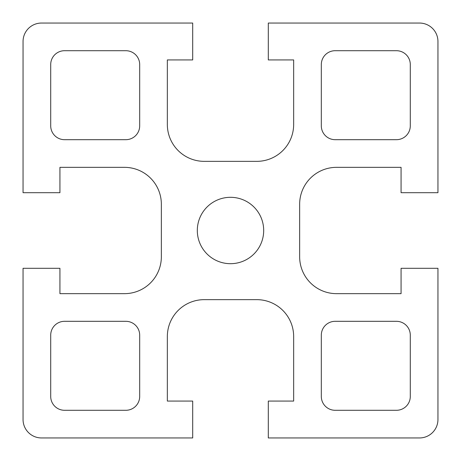 <?xml version="1.0" encoding="UTF-8"?>
<svg xmlns="http://www.w3.org/2000/svg" width="461" height="461" viewBox="0 0 461 461"><rect width="100%" height="100%" fill="white"/><g stroke="black" fill="none" stroke-linecap="round" stroke-linejoin="round"><path stroke-width="0.69" d="M263.692 230.5A33.192 33.192 0 0 1 213.904 259.243A33.192 33.192 0 0 1 213.904 201.757A33.192 33.192 0 0 1 263.692 230.5M59.93 293.657L59.93 268.302L23.05 268.302L23.05 419.51A18.44 18.44 0 0 0 41.49 437.95L192.698 437.95L192.698 401.07L167.343 401.07L167.343 336.53A36.88 36.88 0 0 1 204.223 299.65L256.777 299.65A36.88 36.88 0 0 1 293.657 336.53L293.657 401.07L268.302 401.07L268.302 437.95L419.51 437.95A18.44 18.44 0 0 0 437.95 419.51L437.95 268.302L401.07 268.302L401.07 293.657L336.53 293.657A36.88 36.88 0 0 1 299.65 256.777L299.65 204.223A36.88 36.88 0 0 1 336.53 167.343L401.07 167.343L401.07 192.698L437.95 192.698L437.95 41.49A18.44 18.44 0 0 0 419.51 23.05L268.302 23.05L268.302 59.93L293.657 59.93L293.657 124.47A36.88 36.88 0 0 1 256.777 161.35L204.223 161.35A36.88 36.88 0 0 1 167.343 124.47L167.343 59.93L192.698 59.93L192.698 23.05L41.49 23.05A18.44 18.44 0 0 0 23.05 41.49L23.05 192.698L59.93 192.698L59.93 167.343L124.47 167.343A36.88 36.88 0 0 1 161.35 204.223L161.35 256.777A36.88 36.88 0 0 1 124.47 293.657L59.93 293.657M396.46 139.683A13.83 13.83 0 0 0 410.29 125.853L410.29 64.54A13.83 13.83 0 0 0 396.46 50.71L335.147 50.71A13.83 13.83 0 0 0 321.317 64.54L321.317 125.853A13.83 13.83 0 0 0 335.147 139.683L396.46 139.683M396.46 410.29A13.83 13.83 0 0 0 410.29 396.46L410.29 335.147A13.83 13.83 0 0 0 396.46 321.317L335.147 321.317A13.83 13.83 0 0 0 321.317 335.147L321.317 396.46A13.83 13.83 0 0 0 335.147 410.29L396.46 410.29M64.54 50.71A13.83 13.83 0 0 0 50.71 64.54L50.71 125.853A13.83 13.83 0 0 0 64.54 139.683L125.853 139.683A13.83 13.83 0 0 0 139.683 125.853L139.683 64.54A13.83 13.83 0 0 0 125.853 50.71L64.54 50.71M64.54 321.317A13.83 13.83 0 0 0 50.71 335.147L50.71 396.46A13.83 13.83 0 0 0 64.54 410.29L125.853 410.29A13.83 13.83 0 0 0 139.683 396.46L139.683 335.147A13.83 13.83 0 0 0 125.853 321.317L64.54 321.317"/></g></svg>
